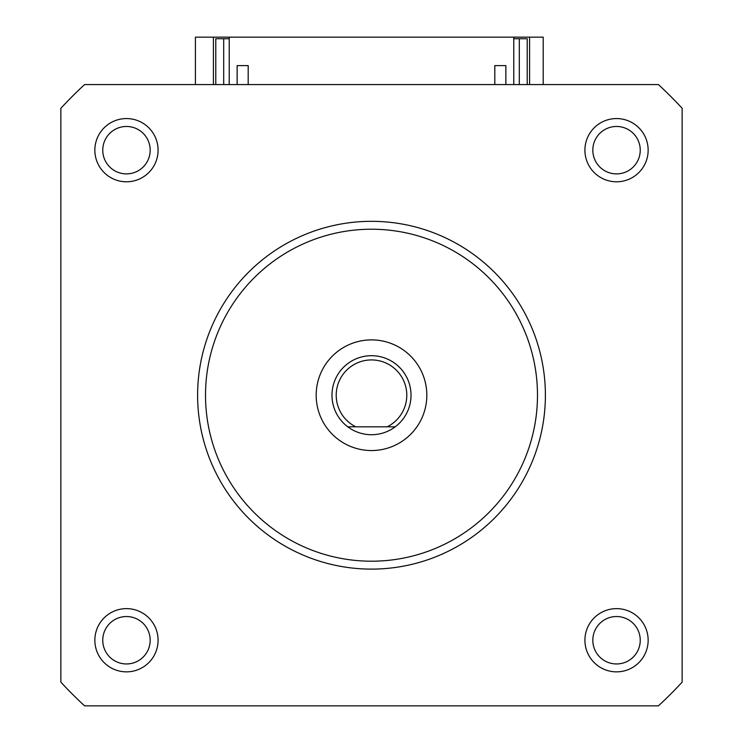 <?xml version="1.0" encoding="UTF-8"?>
<svg xmlns="http://www.w3.org/2000/svg" width="743" height="743" viewBox="0 0 743 743"><rect width="100%" height="100%" fill="white"/><g stroke="black" fill="none" stroke-linecap="round" stroke-linejoin="round"><path stroke-width="1.11" d="M513.775 38.729L527.214 38.729L527.214 84.572M223.689 84.572L223.689 38.729L215.786 38.729L215.786 84.572M223.689 38.729L229.225 38.729M519.311 38.729L519.311 84.572M229.225 84.572L229.225 37.15L513.775 37.15L513.775 84.572M237.128 65.607L237.128 84.572L237.128 65.607L248.19 65.607L248.19 84.572M505.872 65.607L505.872 84.572L505.872 65.607L494.81 65.607L494.81 84.572M371.5 561.206A165.986 165.986 0 0 0 537.486 395.211A165.986 165.986 0 0 0 371.5 229.225A165.986 165.986 0 0 0 205.514 395.211A165.986 165.986 0 0 0 371.5 561.206M371.5 221.321A173.89 173.89 0 0 1 545.39 395.211A173.89 173.89 0 0 1 371.5 569.11A173.89 173.89 0 0 1 197.61 395.211A173.89 173.89 0 0 1 371.5 221.321M371.5 359.928A35.283 35.283 0 0 0 355.832 426.826L347.789 426.826A39.518 39.518 0 0 1 371.5 355.693A39.518 39.518 0 0 1 395.211 426.826L347.789 426.826A39.518 39.518 0 0 0 395.211 426.826L387.168 426.826A35.283 35.283 0 0 0 371.5 359.928M371.5 339.885A55.326 55.326 0 0 0 316.174 395.211A55.326 55.326 0 0 0 371.5 450.546A55.326 55.326 0 0 0 426.826 395.211A55.326 55.326 0 0 0 371.5 339.885M126.468 181.794A31.615 31.615 0 0 1 94.853 150.179A31.615 31.615 0 0 1 126.468 118.564A31.615 31.615 0 0 1 158.083 150.179A31.615 31.615 0 0 1 126.468 181.794M126.468 126.468A23.711 23.711 0 0 0 102.757 150.179A23.711 23.711 0 0 0 126.468 173.89A23.711 23.711 0 0 0 150.179 150.179A23.711 23.711 0 0 0 126.468 126.468M616.532 181.794A31.615 31.615 0 0 1 584.917 150.179A31.615 31.615 0 0 1 616.532 118.564A31.615 31.615 0 0 1 648.147 150.179A31.615 31.615 0 0 1 616.532 181.794M616.532 126.468A23.711 23.711 0 0 0 592.821 150.179A23.711 23.711 0 0 0 616.532 173.89A23.711 23.711 0 0 0 640.243 150.179A23.711 23.711 0 0 0 616.532 126.468M616.532 671.858A31.615 31.615 0 0 1 584.917 640.243A31.615 31.615 0 0 1 616.532 608.628A31.615 31.615 0 0 1 648.147 640.243A31.615 31.615 0 0 1 616.532 671.858M616.532 616.532A23.711 23.711 0 0 0 592.821 640.243A23.711 23.711 0 0 0 616.532 663.954A23.711 23.711 0 0 0 640.243 640.243A23.711 23.711 0 0 0 616.532 616.532M126.468 671.858A31.615 31.615 0 0 1 94.853 640.243A31.615 31.615 0 0 1 126.468 608.628A31.615 31.615 0 0 1 158.083 640.243A31.615 31.615 0 0 1 126.468 671.858M126.468 616.532A23.711 23.711 0 0 0 102.757 640.243A23.711 23.711 0 0 0 126.468 663.954A23.711 23.711 0 0 0 150.179 640.243A23.711 23.711 0 0 0 126.468 616.532M682.139 108.283A422.878 422.878 0 0 0 658.428 84.572L84.572 84.572A422.878 422.878 0 0 0 60.861 108.283L60.861 682.148A422.878 422.878 0 0 0 84.572 705.85L658.428 705.85A422.878 422.878 0 0 0 682.139 682.148L682.139 108.283M529.583 84.572L529.583 37.15L543.198 37.15L543.198 84.572M213.417 84.572L213.417 37.15L195.409 37.15L195.409 84.572M529.583 37.15L513.775 37.15M229.225 37.15L213.417 37.15"/></g></svg>

